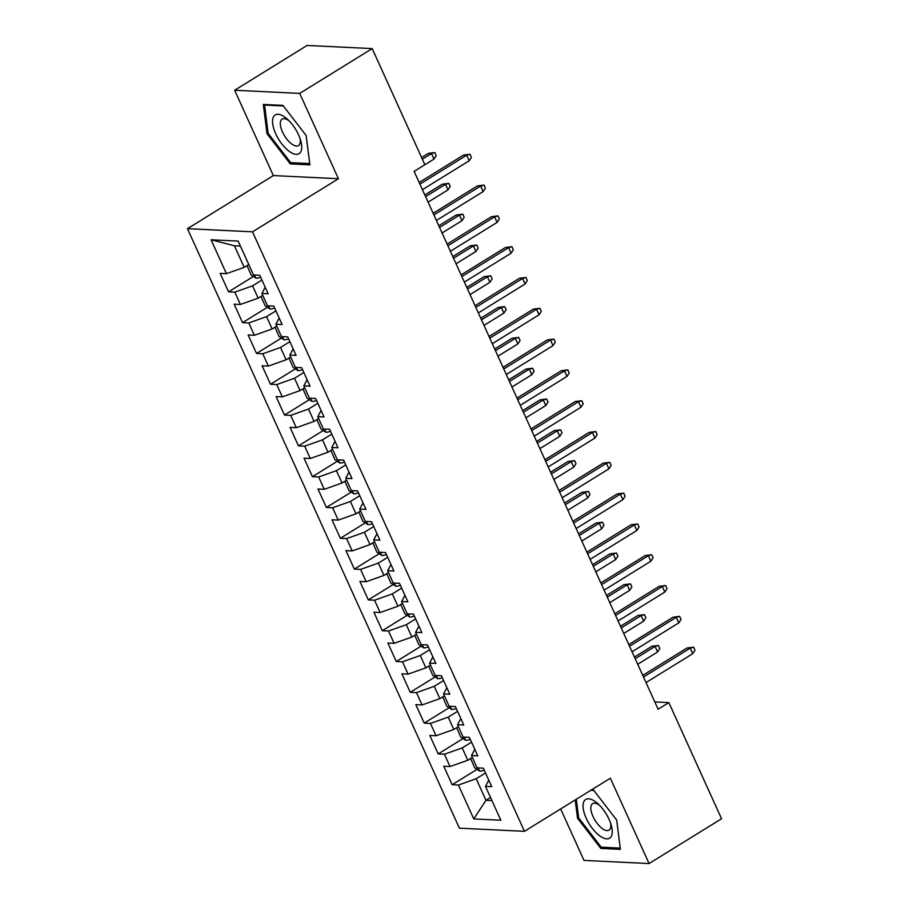 <?xml version="1.0" encoding="UTF-8"?>
<svg xmlns="http://www.w3.org/2000/svg" width="909" height="909" viewBox="0 0 909 909"><rect width="100%" height="100%" fill="white"/><g stroke="black" fill="none" stroke-linecap="round" stroke-linejoin="round"><path stroke-width="1.36" d="M560.66 808.942L583.998 860.403L649.071 863.55L721.541 818.748L668.865 702.612L654.81 701.93M187.459 228.682L459.397 828.179L524.459 831.315L252.52 231.829L187.459 228.682L273.348 175.585L338.421 178.732L299.709 93.4L234.647 90.252L273.348 175.585M234.647 90.252L307.117 45.45L372.19 48.597L299.709 93.4M240.408 246.089L234.42 245.794L211.058 239.771L226.432 273.654L220.183 273.359L228.568 291.834L234.817 292.141L240.408 304.458L234.158 304.163L242.544 322.65L248.793 322.945L254.384 335.273L248.134 334.966L256.52 353.453L262.769 353.749L268.348 366.077L262.11 365.77L270.496 384.257L276.734 384.564L282.324 396.881L276.086 396.585L284.472 415.061L290.71 415.368L296.3 427.684L290.062 427.389L298.447 445.864L304.685 446.171L310.276 458.5L304.038 458.193L312.423 476.68L318.661 476.975L324.252 489.303L318.002 488.997L326.388 507.483L332.637 507.779L338.228 520.107L331.978 519.8L340.364 538.287L346.613 538.594L352.203 550.911L345.954 550.615L354.34 569.091L360.589 569.398L366.168 581.715L359.93 581.419L368.315 599.906L374.553 600.201L380.144 612.53L373.906 612.223L382.291 630.71L388.529 631.005L394.12 643.333L387.882 643.027L396.267 661.513L402.505 661.82L408.096 674.137L401.858 673.83L410.243 692.317L416.481 692.624L422.071 704.941L415.822 704.645L424.208 723.121L430.457 723.428L436.047 735.745L429.798 735.449L438.183 753.936L444.433 754.231L450.023 766.56L443.774 766.253L452.159 784.74L477.02 769.366M211.058 239.771L238.147 241.078L253.509 274.961L259.758 275.268L268.144 293.755L261.894 293.448L267.485 305.776L273.734 306.072L282.12 324.558L275.87 324.252L281.46 336.58L287.71 336.875L296.084 355.362L289.846 355.067L295.436 367.384L301.674 367.691L310.06 386.166L303.822 385.87L309.412 398.187L315.65 398.494L324.036 416.97L317.798 416.674L323.388 428.991L329.626 429.298L338.012 447.785L331.774 447.478L337.364 459.806L343.602 460.102L351.988 478.588L345.738 478.282L351.328 490.61L357.578 490.905L365.963 509.392L359.714 509.097L365.304 521.414L371.554 521.721L379.939 540.196L373.69 539.901L379.28 552.217L385.53 552.524L393.904 571.011L387.666 570.704L393.256 583.021L399.494 583.328L407.88 601.815L401.642 601.508L407.232 613.836L413.47 614.132L421.856 632.619L415.618 632.312L421.208 644.64L427.446 644.936L435.831 663.422L429.593 663.127L435.184 675.444L441.422 675.751L449.807 694.226L443.558 693.931L449.148 706.248L455.398 706.554L463.783 725.041L457.534 724.734L463.124 737.063L469.374 737.358L477.759 755.845L471.51 755.538L477.1 767.866L483.349 768.162L491.724 786.649L485.486 786.342L500.859 820.236L473.771 818.929L458.409 785.035L452.159 784.74M434.013 159.075L431.502 153.53L428.332 153.371L434.843 152.564L436.24 155.655L434.013 159.075L414.129 171.369L658.127 709.247L668.865 702.612M472.373 757.424L467.794 760.254L462.204 747.937L471.544 742.153M450.023 766.56L467.794 760.254M444.433 754.231L462.204 747.937M485.486 786.342L488.781 780.149M458.397 726.621L453.818 729.45L448.228 717.133L457.568 711.349M436.047 735.745L453.818 729.45M430.457 723.428L448.228 717.133M471.51 755.538L474.805 749.334M444.421 695.817L439.842 698.646L434.252 686.318L443.603 680.546M422.071 704.941L439.842 698.646M416.481 692.624L434.252 686.318M457.534 724.734L460.829 718.53M430.446 665.013L425.867 667.842L420.276 655.514L429.627 649.742M408.096 674.137L425.867 667.842M402.505 661.82L420.276 655.514M443.558 693.931L446.853 687.727M416.47 634.209L411.891 637.039L406.3 624.71L415.652 618.938M394.12 643.333L411.891 637.039M388.529 631.005L406.3 624.71M429.593 663.127L432.877 656.923M402.494 603.394L397.915 606.223L392.324 593.907L401.676 588.123M380.144 612.53L397.915 606.223M374.553 600.201L392.324 593.907M415.618 632.312L418.901 626.108M388.518 572.59L383.95 575.42L378.36 563.103L387.7 557.319M366.168 581.715L383.95 575.42M360.589 569.398L378.36 563.103M401.642 601.508L404.937 595.304M374.553 541.787L369.974 544.616L364.384 532.288L373.724 526.516M352.203 550.911L369.974 544.616M346.613 538.594L364.384 532.288M387.666 570.704L390.961 564.5M360.578 510.983L355.998 513.812L350.408 501.484L359.748 495.712M338.228 520.107L355.998 513.812M332.637 507.779L350.408 501.484M373.69 539.901L376.985 533.697M346.602 480.168L342.023 482.997L336.432 470.68L345.784 464.908M324.252 489.303L342.023 482.997M318.661 476.975L336.432 470.68M359.714 509.097L363.009 502.893M332.626 449.364L328.047 452.193L322.456 439.876L331.808 434.093M310.276 458.5L328.047 452.193M304.685 446.171L322.456 439.876M345.738 478.282L349.033 472.078M318.65 418.56L314.071 421.39L308.481 409.073L317.832 403.289M296.3 427.684L314.071 421.39M290.71 415.368L308.481 409.073M331.774 447.478L335.057 441.274M304.674 387.757L300.095 390.586L294.505 378.258L303.856 372.485M282.324 396.881L300.095 390.586M276.734 384.564L294.505 378.258M317.798 416.674L321.082 410.47M290.698 356.953L286.13 359.782L280.54 347.454L289.88 341.682M268.348 366.077L286.13 359.782M262.769 353.749L280.54 347.454M303.822 385.87L307.117 379.667M276.722 326.138L272.155 328.967L266.564 316.65L275.904 310.867M254.384 335.273L272.155 328.967M248.793 322.945L266.564 316.65M289.846 355.067L293.141 348.863M262.758 295.334L258.179 298.163L252.588 285.846L261.928 280.063M240.408 304.458L258.179 298.163M234.817 292.141L252.588 285.846M275.87 324.252L279.165 318.048M248.782 264.53L244.203 267.36L234.42 245.794M226.432 273.654L244.203 267.36M261.894 293.448L265.189 287.244M424.867 164.734L372.19 48.597M338.421 178.732L252.52 231.829M649.071 863.55L610.359 778.218L524.459 831.315M490.53 797.477L485.963 800.306L491.951 800.59M485.52 772.968L476.18 778.74L485.963 800.306L473.771 818.929M458.409 785.035L476.18 778.74M309.889 164.847L306.197 135.589L282.915 105.387L263.315 104.444L267.007 133.703L290.289 163.904L309.889 164.847M575.215 799.943L577.51 818.214L600.804 848.415L620.393 849.358L616.711 820.1L593.418 789.898L591.6 789.819M228.568 291.834L253.429 276.472M242.544 322.65L267.405 307.276M256.52 353.453L281.381 338.08M270.496 384.257L295.357 368.884M284.472 415.061L309.333 399.699M298.447 445.864L323.309 430.502M312.423 476.68L337.284 461.306M326.388 507.483L351.26 492.11M340.364 538.287L365.225 522.914M354.34 569.091L379.201 553.729M368.315 599.906L393.177 584.532M382.291 630.71L407.152 615.336M396.267 661.513L421.128 646.14M410.243 692.317L435.104 676.955M424.208 723.121L449.08 707.759M438.183 753.936L463.045 738.562M292.187 162.734L290.289 163.904M268.11 133.021L267.007 133.703M602.69 847.245L600.804 848.415M578.613 817.532L577.51 818.214M419.924 184.129L466.669 155.223L463.51 155.075L470.021 154.269L466.669 155.223L469.192 160.768L422.435 189.674M463.51 155.075L419.174 182.482M470.021 154.269L471.419 157.348L469.192 160.768M247.032 265.61L251.145 274.961L256.065 278.211A9.272 2.386 -24.4 0 0 260.678 277.302M428.332 153.371L421.606 157.541M434.843 152.564L431.502 153.53L422.355 159.189M433.9 214.933L480.645 186.038L477.486 185.879L483.997 185.072L480.645 186.038L483.168 191.583L436.411 220.478M477.486 185.879L433.15 213.285M483.997 185.072L485.395 188.152L483.168 191.583M447.876 245.737L494.621 216.842L491.451 216.683L497.962 215.876L494.621 216.842L497.132 222.387L450.387 251.282M491.451 216.683L447.126 244.089M497.962 215.876L499.359 218.967L497.132 222.387M261.008 296.414L265.121 305.765L270.041 309.015A9.272 2.386 -24.4 0 0 274.654 308.106M442.308 184.186L448.819 183.379L450.216 186.459L447.989 189.879L445.478 184.334L442.308 184.186L424.844 194.98M448.819 183.379L445.478 184.334L425.594 196.628M447.989 189.879L428.105 202.173M274.972 327.229L279.097 336.569L284.006 339.818A9.272 2.386 -24.4 0 0 288.63 338.921M456.284 214.99L462.795 214.183L464.192 217.262L461.965 220.682L459.454 215.138L456.284 214.99L438.82 225.784M462.795 214.183L459.454 215.138L439.57 227.432M461.965 220.682L442.081 232.977M300.72 151.928A22.748 9.84 -121.7 0 0 300.754 140.781A22.748 9.84 -121.7 0 0 287.437 119.249A22.748 9.84 -121.7 0 0 273.552 116.693A22.748 9.84 -121.7 0 0 281.779 143.849A22.748 9.84 -121.7 0 0 300.72 151.928M289.119 120.874A15.578 6.738 -121.7 0 0 282.131 119.102A15.578 6.738 -121.7 0 0 281.017 120.283A15.578 6.738 -121.7 0 0 285.585 137.418A15.578 6.738 -121.7 0 0 298.504 145.599A15.578 6.738 -121.7 0 0 299.618 144.406A15.578 6.738 -121.7 0 0 300.05 138.543M306.163 135.555L309.696 163.575L290.71 162.654L268.155 133.396L264.576 105.046L283.347 105.955M265.394 104.546L264.576 105.046M611.234 836.439A22.748 9.84 -121.7 0 0 611.257 825.292A22.748 9.84 -121.7 0 0 597.94 803.761A22.748 9.84 -121.7 0 0 584.067 801.204A22.748 9.84 -121.7 0 0 592.293 828.36A22.748 9.84 -121.7 0 0 611.234 836.439M599.633 805.385A15.578 6.738 -121.7 0 0 592.634 803.613A15.578 6.738 -121.7 0 0 591.532 804.806A15.578 6.738 -121.7 0 0 596.088 821.929A15.578 6.738 -121.7 0 0 609.019 830.11A15.578 6.738 -121.7 0 0 610.121 828.928A15.578 6.738 -121.7 0 0 610.553 823.054M616.677 820.066L620.211 848.086L601.224 847.177L578.658 817.907L576.306 799.261M590.782 790.319L593.861 790.466M461.84 276.552L508.597 247.646L505.427 247.498L511.937 246.691L508.597 247.646L511.108 253.191L464.363 282.097M505.427 247.498L461.102 274.904M511.937 246.691L513.335 249.77L511.108 253.191M475.816 307.356L522.573 278.449L519.403 278.302L525.913 277.495L522.573 278.449L525.084 283.994L478.339 312.901M519.403 278.302L475.066 305.708M525.913 277.495L527.311 280.574L525.084 283.994M288.948 358.032L293.073 367.372L297.982 370.622A9.272 2.386 -24.4 0 0 302.606 369.724M470.26 245.794L476.771 244.987L478.168 248.066L475.941 251.498L473.43 245.953L470.26 245.794L452.796 256.588M476.771 244.987L473.43 245.953L453.534 258.236M475.941 251.498L456.057 263.78M302.924 388.836L307.049 398.176L311.957 401.426A9.272 2.386 -24.4 0 0 316.582 400.528M484.236 276.597L490.746 275.791L492.144 278.87L489.917 282.301L487.394 276.756L484.236 276.597L466.772 287.403M490.746 275.791L487.394 276.756L467.51 289.051M489.917 282.301L470.033 294.596M489.792 338.159L536.549 309.253L533.378 309.105L539.889 308.299L536.549 309.253L539.06 314.798L492.303 343.704M533.378 309.105L489.042 336.512M539.889 308.299L541.287 311.378L539.06 314.798M316.9 419.64L321.013 428.991L325.933 432.241A9.272 2.386 -24.4 0 0 330.546 431.332M498.212 307.401L504.722 306.606L506.12 309.685L503.893 313.105L501.37 307.56L498.212 307.401L480.736 318.207M504.722 306.606L501.37 307.56L481.486 319.854M503.893 313.105L484.008 325.399M503.768 368.963L550.524 340.068L547.354 339.909L553.865 339.102L550.524 340.068L553.036 345.613L506.279 374.508M547.354 339.909L503.018 367.316M553.865 339.102L555.263 342.182L553.036 345.613M330.876 450.444L334.989 459.795L339.909 463.045A9.272 2.386 -24.4 0 0 344.522 462.136M512.187 338.216L518.687 337.409L520.084 340.489L517.857 343.909L515.346 338.364L512.187 338.216L494.712 349.011M518.687 337.409L515.346 338.364L495.462 350.658M517.857 343.909L497.973 356.203M517.744 399.767L564.489 370.872L561.33 370.713L567.841 369.906L564.489 370.872L567.011 376.417L520.255 405.312M561.33 370.713L516.994 398.119M567.841 369.906L569.239 372.997L567.011 376.417M344.852 481.259L348.965 490.599L353.885 493.848A9.272 2.386 -24.4 0 0 358.498 492.951M526.152 369.02L532.663 368.213L534.06 371.292L531.833 374.713L529.322 369.168L526.152 369.02L508.688 379.814M532.663 368.213L529.322 369.168L509.438 381.462M531.833 374.713L511.949 387.007M531.72 430.582L578.465 401.676L575.306 401.528L581.817 400.721L578.465 401.676L580.987 407.221L534.231 436.127M575.306 401.528L530.97 428.934M581.817 400.721L583.214 403.801L580.987 407.221M358.828 512.062L362.941 521.402L367.861 524.652A9.272 2.386 -24.4 0 0 372.474 523.754M540.128 399.824L546.639 399.017L548.036 402.096L545.809 405.528L543.298 399.983L540.128 399.824L522.664 410.618M546.639 399.017L543.298 399.983L523.414 412.266M545.809 405.528L525.925 417.81M545.695 461.386L592.441 432.479L589.282 432.332L595.793 431.525L592.441 432.479L594.952 438.024L548.207 466.931M589.282 432.332L544.946 459.738M595.793 431.525L597.179 434.604L594.952 438.024M372.792 542.866L376.917 552.206L381.825 555.456A9.272 2.386 -24.4 0 0 386.45 554.558M554.104 430.627L560.614 429.821L562.012 432.911L559.785 436.331L557.274 430.786L554.104 430.627L536.64 441.433M560.614 429.821L557.274 430.786L537.389 443.081M559.785 436.331L539.901 448.626M559.66 492.189L606.417 463.295L603.246 463.136L609.757 462.329L606.417 463.295L608.928 468.839L562.182 497.734M603.246 463.136L558.921 490.542M609.757 462.329L611.155 465.408L608.928 468.839M386.768 573.67L390.893 583.021L395.801 586.271A9.272 2.386 -24.4 0 0 400.426 585.362M568.08 461.442L574.59 460.636L575.988 463.715L573.761 467.135L571.25 461.59L568.08 461.442L550.615 472.237M574.59 460.636L571.25 461.59L551.365 473.884M573.761 467.135L553.876 479.429M573.636 522.993L620.393 494.098L617.222 493.939L623.733 493.132L620.393 494.098L622.904 499.643L576.158 528.538M617.222 493.939L572.886 521.346M623.733 493.132L625.131 496.212L622.904 499.643M400.744 604.485L404.869 613.825L409.777 617.075A9.272 2.386 -24.4 0 0 414.402 616.166M582.055 492.246L588.566 491.439L589.964 494.519L587.737 497.939L585.214 492.394L582.055 492.246L564.591 503.041M588.566 491.439L585.214 492.394L565.33 504.688M587.737 497.939L567.852 510.233M587.612 553.797L634.368 524.902L631.198 524.743L637.709 523.948L634.368 524.902L636.879 530.447L590.134 559.353M631.198 524.743L586.862 552.149M637.709 523.948L639.107 527.027L636.879 530.447M414.72 635.289L418.833 644.629L423.753 647.878A9.272 2.386 -24.4 0 0 428.366 646.981M596.031 523.05L602.542 522.243L603.94 525.322L601.713 528.743L599.19 523.198L596.031 523.05L578.556 533.844M602.542 522.243L599.19 523.198L579.306 535.492M601.713 528.743L581.828 541.037M601.588 584.612L648.344 555.706L645.174 555.558L651.685 554.751L648.344 555.706L650.855 561.251L604.099 590.157M645.174 555.558L600.838 582.964M651.685 554.751L653.082 557.831L650.855 561.251M428.696 666.092L432.809 675.432L437.729 678.682A9.272 2.386 -24.4 0 0 442.342 677.784M610.007 553.854L616.518 553.047L617.915 556.126L615.677 559.558L613.166 554.013L610.007 553.854L592.532 564.648M616.518 553.047L613.166 554.013L593.282 566.296M615.677 559.558L595.793 571.841M615.563 615.416L662.309 586.51L659.15 586.362L665.661 585.555L662.309 586.51L664.831 592.054L618.075 620.961M659.15 586.362L614.814 613.768M665.661 585.555L667.058 588.634L664.831 592.054M442.672 696.896L446.785 706.248L451.705 709.497A9.272 2.386 -24.4 0 0 456.318 708.588M623.972 584.657L630.482 583.851L631.88 586.941L629.653 590.361L627.142 584.817L623.972 584.657L606.508 595.463M630.482 583.851L627.142 584.817L607.257 597.111M629.653 590.361L609.769 602.656M629.539 646.219L676.285 617.325L673.126 617.166L679.637 616.359L676.285 617.325L678.807 622.87L632.05 651.764M673.126 617.166L628.789 644.572M679.637 616.359L681.034 619.438L678.807 622.87M456.648 727.7L460.761 737.051L465.681 740.301A9.272 2.386 -24.4 0 0 470.294 739.392M637.948 615.473L644.458 614.666L645.856 617.745L643.629 621.165L641.118 615.62L637.948 615.473L620.483 626.267M644.458 614.666L641.118 615.62L621.233 627.914M643.629 621.165L623.744 633.459M643.515 677.023L690.261 648.128L687.102 647.969L693.612 647.163L690.261 648.128L692.772 653.673L646.026 682.568M687.102 647.969L642.765 675.376M693.612 647.163L695.01 650.253L692.772 653.673M470.612 758.515L474.737 767.855L479.657 771.105A9.272 2.386 -24.4 0 0 484.27 770.207M651.923 646.276L658.434 645.47L659.832 648.549L657.605 651.969L655.094 646.424L651.923 646.276L634.459 657.071M658.434 645.47L655.094 646.424L635.209 658.718M657.605 651.969L637.72 664.263M254.531 275.018L255.94 278.131M268.496 305.822L269.916 308.935M282.472 336.625L283.892 339.739M296.448 367.429L297.857 370.542M310.423 398.244L311.832 401.346M324.399 429.048L325.808 432.161M338.375 459.852L339.784 462.965M352.351 490.655L353.76 493.769M366.316 521.459L367.736 524.573M380.292 552.274L381.712 555.376M394.267 583.078L395.676 586.191M408.243 613.882L409.652 616.995M422.219 644.686L423.628 647.799M436.195 675.489L437.604 678.603M450.171 706.304L451.58 709.406M464.147 737.108L465.556 740.221M478.111 767.912L479.532 771.025"/></g></svg>
